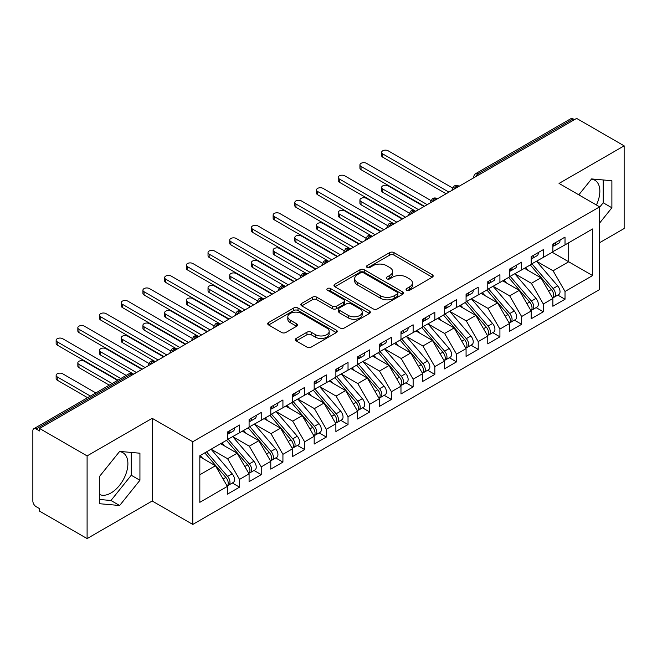<?xml version="1.0" encoding="UTF-8"?>
<svg xmlns="http://www.w3.org/2000/svg" width="657" height="657" viewBox="0 0 657 657"><rect width="100%" height="100%" fill="white"/><g stroke="black" fill="none" stroke-linecap="round" stroke-linejoin="round"><path stroke-width="0.99" d="M406.675 290.263A2.111 1.215 0 0 0 409.656 290.263L432.29 277.197A3.014 1.741 0 0 0 433.168 275.965A3.014 1.741 0 0 0 432.29 274.741L393.954 252.6A3.014 1.741 0 0 0 389.691 252.6L367.058 265.666A2.111 1.215 0 0 0 366.442 266.528A2.111 1.215 0 0 0 367.058 267.391A2.111 1.215 0 0 0 370.047 267.391L372.971 265.699A9.641 5.568 0 0 1 386.603 265.699L389.798 267.547A9.641 5.568 0 0 1 392.623 271.481A9.641 5.568 0 0 1 389.798 275.414L386.866 277.106A2.111 1.215 0 0 0 386.25 277.968A2.111 1.215 0 0 0 386.866 278.831A2.111 1.215 0 0 0 389.847 278.831L392.779 277.139A9.641 5.568 0 0 1 406.412 277.139L409.607 278.979A9.641 5.568 0 0 1 412.432 282.912A9.641 5.568 0 0 1 409.607 286.854L406.675 288.538A2.111 1.215 0 0 0 406.059 289.4A2.111 1.215 0 0 0 406.675 290.263L406.675 288.538M99.355 494.368A23.939 13.822 120 0 0 110.967 492.988A23.939 13.822 120 0 0 126.604 471.898A23.939 13.822 120 0 0 122.933 452.714A23.939 13.822 120 0 0 119.459 451.638M591.415 179.156A23.939 13.822 -60 0 1 594.889 180.24A23.939 13.822 -60 0 1 596.408 204.992M296.192 338.437A3.014 1.741 0 0 0 295.305 339.669A3.014 1.741 0 0 0 296.192 340.893L306.942 347.11A3.014 1.741 0 0 0 311.204 347.11L336.335 332.598A3.014 1.741 0 0 0 337.222 331.366A3.014 1.741 0 0 0 336.335 330.134L297.999 308.002A3.014 1.741 0 0 0 293.736 308.002L268.606 322.513A3.014 1.741 0 0 0 267.728 323.745A3.014 1.741 0 0 0 268.606 324.969L281.598 332.475A3.014 1.741 0 0 0 285.861 332.475L296.611 326.266A3.014 1.741 0 0 0 297.498 325.034A3.014 1.741 0 0 0 296.611 323.802L290.172 320.082A8.056 4.648 0 0 1 287.815 316.797A8.056 4.648 0 0 1 292.784 312.494A8.056 4.648 0 0 1 301.563 313.504L326.808 328.073A8.056 4.648 0 0 1 329.165 331.366A8.056 4.648 0 0 1 324.188 335.661A8.056 4.648 0 0 1 315.409 334.651L311.204 332.228A3.014 1.741 0 0 0 306.942 332.228L296.192 338.437L296.192 340.893M599.627 242.688L624.15 228.529L624.15 145.846L576.632 118.408L39.576 428.471L39.576 430.976L36.102 428.972A4.599 2.661 -120 0 0 33.803 428.742A4.599 2.661 -120 0 0 32.85 430.852L32.85 501.012A4.599 2.661 -120 0 0 36.102 506.646L39.576 508.649L39.576 511.154L87.102 538.592L152.194 501.012L192.772 524.434L192.772 441.75L152.194 418.32L87.102 455.909L39.576 428.471M624.15 145.846L559.05 183.426L599.627 206.856L192.772 441.75M373.184 308.864A3.014 1.741 0 0 0 377.447 308.864L402.577 294.352A3.014 1.741 0 0 0 403.464 293.121A3.014 1.741 0 0 0 402.577 291.889L364.241 269.756A3.014 1.741 0 0 0 359.979 269.756L334.848 284.267A3.014 1.741 0 0 0 333.961 285.499A3.014 1.741 0 0 0 334.848 286.731L373.184 308.864M328.344 290.723A2.111 1.215 0 0 1 330.479 291.018L330.479 288.513L369.456 311.016A3.014 1.741 0 0 1 370.343 312.247A3.014 1.741 0 0 1 369.456 313.471L344.325 327.983A3.014 1.741 0 0 1 340.063 327.983L301.727 305.85L301.727 303.386A3.014 1.741 0 0 0 300.84 304.618A3.014 1.741 0 0 0 301.727 305.85M301.727 303.386L312.486 297.178A3.014 1.741 0 0 1 316.74 297.178L332.294 306.154A3.014 1.741 0 0 0 336.548 306.154L343.685 302.039A3.014 1.741 0 0 0 344.572 300.807A3.014 1.741 0 0 0 343.685 299.576L327.498 290.23A2.111 1.215 0 0 1 326.882 289.376A2.111 1.215 0 0 1 328.18 288.251A2.111 1.215 0 0 1 330.479 288.513M192.772 524.434L599.627 289.54L599.627 206.856M552.217 252.272L592.581 275.57L592.581 228.965L565.02 244.88L565.02 237.111L552.866 244.125L552.866 251.894L543.323 257.404L543.323 249.635L531.168 256.649L531.168 264.418L521.625 269.928L521.625 262.168L509.471 269.181L509.471 276.95L499.92 282.461L499.92 274.692L487.773 281.705L487.773 289.474L478.222 294.985L478.222 287.224L466.076 294.237L466.076 302.006L456.525 307.517L456.525 299.748L444.37 306.762L444.37 314.531L434.827 320.041L434.827 312.272L422.673 319.294L422.673 327.063L413.13 332.573L413.13 324.804L400.975 331.818L400.975 339.587L391.424 345.097L391.424 337.328L379.278 344.35L379.278 352.111L369.727 357.63L369.727 349.861L357.58 356.874L357.58 364.643L348.029 370.154L348.029 362.385L335.875 369.406L335.875 377.167L326.332 382.686L326.332 374.917L314.177 381.931L314.177 389.7L304.634 395.21L304.634 387.441L292.48 394.455L292.48 402.224L282.929 407.742L282.929 399.973L270.783 406.987L270.783 414.756L261.231 420.266L261.231 412.497L249.085 419.511L249.085 427.28L239.534 432.791L239.534 425.03L227.379 432.043L227.379 439.812L199.827 455.72L199.827 502.326L227.379 486.41L215.447 465.739L199.827 456.722M592.581 275.57L565.02 291.478L553.087 270.807L536.597 261.289M557.809 295.083L565.02 299.247L565.02 291.478M565.02 299.247L552.866 306.261L552.866 298.5L543.323 304.01L531.39 283.339L514.891 273.813M536.112 307.616L543.323 311.779L543.323 304.01M543.323 311.779L531.168 318.793L531.168 311.024L521.625 316.534L509.684 295.864L493.193 286.345M514.406 320.14L521.625 324.303L521.625 316.534M521.625 324.303L509.471 331.317L509.471 323.548L499.92 329.067L487.987 308.396L471.496 298.869M492.709 332.664L499.92 336.827L499.92 329.067M499.92 336.827L487.773 343.849L487.773 336.08L478.222 341.591L466.289 320.92L449.799 311.402M471.012 345.196L478.222 349.36L478.222 341.591M478.222 349.36L466.076 356.373L466.076 348.604L456.525 354.123L444.592 333.452L428.101 323.926M449.314 357.72L456.525 361.884L456.525 354.123M456.525 361.884L444.37 368.906L444.37 361.136L434.827 366.647L422.894 345.976L406.396 336.458M427.617 370.252L434.827 374.416L434.827 366.647M434.827 374.416L422.673 381.43L422.673 373.661L413.13 379.179L401.189 358.5L384.698 348.982M405.911 382.776L413.13 386.94L413.13 379.179M413.13 386.94L400.975 393.962L400.975 386.193L391.424 391.703L379.491 371.033L363.001 361.514L384.066 386.119L379.508 388.747A6.135 3.54 60 0 1 381.881 394.578A6.135 3.54 60 0 1 380.608 397.386A6.135 3.54 60 0 1 379.615 397.674M384.214 395.309L391.424 399.472L391.424 391.703M391.424 399.472L379.278 406.486L379.278 398.717L369.727 404.227L357.794 383.557L341.303 374.038M362.516 407.833L369.727 411.996L369.727 404.227M369.727 411.996L357.58 419.018L357.58 411.249L348.029 416.76L336.097 396.089L319.606 386.571L340.671 411.167L336.113 413.803A6.135 3.54 60 0 1 338.478 419.634A6.135 3.54 60 0 1 337.213 422.443A6.135 3.54 60 0 1 336.22 422.73M340.819 420.365L348.029 424.529L348.029 416.76M348.029 424.529L335.875 431.542L335.875 423.773L326.332 429.284L314.399 408.613L297.9 399.095M319.121 432.889L326.332 437.053L326.332 429.284M326.332 437.053L314.177 444.066L314.177 436.305L304.634 441.816L292.693 421.145L276.203 411.619M297.416 445.421L304.634 449.585L304.634 441.816M304.634 449.585L292.48 456.599L292.48 448.83L282.929 454.34L270.996 433.669L254.505 424.151M275.718 457.945L282.929 462.109L282.929 454.34M282.929 462.109L270.783 469.123L270.783 461.362L261.231 466.872L249.299 446.202L232.808 436.675M254.021 470.478L261.231 474.641L261.231 466.872M261.231 474.641L249.085 481.655L249.085 473.886L239.534 479.396L227.601 458.726L211.111 449.207M232.323 483.002L239.534 487.166L239.534 479.396M239.534 487.166L227.379 494.179L227.379 486.41M227.379 439.558L239.534 432.791M199.827 474.765L215.447 465.739M249.085 427.034L261.231 420.266M227.601 458.726L237.144 453.215L220.653 443.697M249.085 473.886L237.144 453.215M270.783 414.501L282.929 407.742M249.299 446.202L258.85 440.691L242.351 431.164M270.783 461.362L258.85 440.691M292.48 401.977L304.634 395.21M270.996 433.669L280.547 428.159L264.057 418.64M292.48 448.83L280.547 428.159M314.177 389.445L326.332 382.686M292.693 421.145L302.245 415.635L285.754 406.108M314.177 436.305L302.245 415.635M335.875 376.921L348.029 370.154M314.399 408.613L323.942 403.102L307.451 393.584M335.875 423.773L323.942 403.102M357.58 364.389L369.727 357.63M336.097 396.089L345.639 390.578L329.149 381.052M357.58 411.249L345.639 390.578M379.278 351.865L391.424 345.097M357.794 383.557L367.345 378.046L350.846 368.528M379.278 398.717L367.345 378.046M400.975 339.341L413.13 332.573M379.491 371.033L389.043 365.522L372.552 355.995M400.975 386.193L389.043 365.522M422.673 326.808L434.827 320.041M401.189 358.5L410.74 352.99L394.249 343.471M422.673 373.661L410.74 352.99M444.37 314.284L456.525 307.517M422.894 345.976L432.437 340.466L415.947 330.939M444.37 361.136L432.437 340.466M466.076 301.752L478.222 294.985M444.592 333.452L454.135 327.933L437.644 318.415M466.076 348.604L454.135 327.933M487.773 289.228L499.92 282.461M466.289 320.92L475.84 315.409L459.342 305.891M487.773 336.08L475.84 315.409M509.471 276.696L521.625 269.928M487.987 308.396L497.538 302.877L481.047 293.359M509.471 323.548L497.538 302.877M531.168 264.171L543.323 257.404M509.684 295.864L519.235 290.353L502.745 280.835M531.168 311.024L519.235 290.353M574.456 119.656L573.159 118.909L478.28 173.686L479.577 174.442M475.676 176.692A4.599 2.661 120 0 1 478.28 173.686A4.599 2.661 60 0 0 475.98 173.456L570.859 118.679A4.599 2.661 60 0 1 573.159 118.909M552.866 251.639L565.02 244.88M553.087 270.807L568.707 261.79L568.707 242.745L592.581 228.965M531.39 283.339L540.933 277.829L524.442 268.302M552.866 298.5L540.933 277.829M87.102 455.909L87.102 538.592M599.627 223.043L611.889 207.793L611.889 180.741L591.604 178.926L578.809 194.833M152.194 501.012L152.194 418.32M139.933 480.267L139.933 453.215L119.648 451.408L99.355 476.645L99.355 503.697L119.648 505.512L139.933 480.267L131.252 475.257L131.252 452.443M457.773 187.031L456.467 186.276A4.599 2.661 -120 0 0 454.168 186.046A4.599 2.661 -120 0 0 454.118 186.079L451.975 189.972A4.599 2.661 0 0 0 452.024 190.349M436.076 199.556L434.77 198.808A4.599 2.661 -120 0 0 432.47 198.578A4.599 2.661 -120 0 0 432.413 198.611L430.278 202.496A4.599 2.661 0 0 0 430.319 202.873M414.378 212.088L413.072 211.332A4.599 2.661 -120 0 0 410.773 211.102A4.599 2.661 -120 0 0 410.715 211.135L408.572 215.028A4.599 2.661 0 0 0 408.621 215.406M392.672 224.612L391.375 223.865A4.599 2.661 -120 0 0 389.075 223.635A4.599 2.661 -120 0 0 389.018 223.667L386.874 227.552A4.599 2.661 0 0 0 386.924 227.93M370.975 237.144L369.677 236.389A4.599 2.661 -120 0 0 367.37 236.159A4.599 2.661 -120 0 0 367.32 236.192L365.177 240.084A4.599 2.661 0 0 0 365.226 240.462M349.278 249.668L347.972 248.913A4.599 2.661 -120 0 0 345.672 248.691A4.599 2.661 -120 0 0 345.623 248.724L343.48 252.608A4.599 2.661 0 0 0 343.529 252.986M327.58 262.192L326.274 261.445A4.599 2.661 -120 0 0 323.975 261.215A4.599 2.661 -120 0 0 323.917 261.248L321.782 265.141A4.599 2.661 0 0 0 321.823 265.518M305.883 274.725L304.577 273.969A4.599 2.661 -120 0 0 302.277 273.747A4.599 2.661 -120 0 0 302.22 273.78L300.077 277.665A4.599 2.661 0 0 0 300.126 278.042M284.177 287.249L282.88 286.501A4.599 2.661 -120 0 0 280.58 286.271A4.599 2.661 -120 0 0 280.523 286.304L278.379 290.197A4.599 2.661 0 0 0 278.428 290.575M262.48 299.781L261.182 299.025A4.599 2.661 -120 0 0 258.874 298.804A4.599 2.661 -120 0 0 258.825 298.828L256.682 302.721A4.599 2.661 0 0 0 256.731 303.099M240.782 312.305L239.477 311.558A4.599 2.661 -120 0 0 237.177 311.328A4.599 2.661 -120 0 0 237.128 311.361L234.984 315.253A4.599 2.661 0 0 0 235.034 315.631M219.085 324.837L217.779 324.082A4.599 2.661 -120 0 0 215.48 323.852A4.599 2.661 -120 0 0 215.422 323.885L213.287 327.777A4.599 2.661 0 0 0 213.328 328.155M197.379 337.361L196.082 336.614A4.599 2.661 -120 0 0 193.782 336.384A4.599 2.661 -120 0 0 193.725 336.417L191.581 340.31A4.599 2.661 0 0 0 191.63 340.687M175.682 349.894L174.384 349.138A4.599 2.661 -120 0 0 172.085 348.908A4.599 2.661 -120 0 0 172.027 348.941L169.884 352.834A4.599 2.661 0 0 0 169.933 353.211M153.984 362.418L152.687 361.67A4.599 2.661 -120 0 0 150.379 361.44A4.599 2.661 -120 0 0 150.33 361.473L148.186 365.358A4.599 2.661 0 0 0 148.236 365.735M599.627 207.234L603.208 202.775L603.208 179.961M603.208 202.775L611.889 207.793M99.355 499.46L110.967 500.503L131.252 475.257M110.967 500.503L119.648 505.512M407.521 290.558L409.607 289.359A9.641 5.568 0 0 0 412.432 285.425L412.432 282.912M392.623 271.481L392.623 273.985A9.641 5.568 0 0 1 389.798 277.919L387.712 279.126M432.249 277.221L393.954 255.113A3.014 1.741 0 0 0 389.691 255.113L367.904 267.686M402.536 294.377L364.241 272.261A3.014 1.741 0 0 0 359.979 272.261L334.889 286.748M397.255 293.983A2.111 1.215 0 0 0 397.871 293.121A2.111 1.215 0 0 0 397.255 292.258L363.6 272.836A2.111 1.215 0 0 0 360.619 272.836L357.531 274.618A9.641 5.568 0 0 0 354.706 278.552A9.641 5.568 0 0 0 357.531 282.485L380.534 295.765A9.641 5.568 0 0 0 394.167 295.765L397.255 293.983L397.255 296.488A2.111 1.215 0 0 0 397.871 295.625L397.871 293.121M354.706 278.552L354.706 281.056A9.641 5.568 0 0 0 357.531 284.99L357.531 282.485M397.255 296.488L394.167 298.27A9.641 5.568 0 0 1 380.534 298.27L357.531 284.99M301.768 305.875L312.486 299.682L312.486 297.178M344.572 300.807L344.572 303.312A3.014 1.741 0 0 1 343.685 304.544L336.548 308.659A3.014 1.741 0 0 1 332.294 308.659L316.74 299.682A3.014 1.741 0 0 0 312.486 299.682M330.479 291.018L369.415 313.496M348.424 315.475A8.056 4.648 0 0 0 357.203 316.477A8.056 4.648 0 0 0 362.179 312.182A8.056 4.648 0 0 0 359.822 308.897L350.928 303.756A3.014 1.741 0 0 0 346.666 303.756L339.529 307.878A3.014 1.741 0 0 0 338.651 309.11A3.014 1.741 0 0 0 339.529 310.334L348.424 315.475L348.424 317.98A8.056 4.648 0 0 0 357.203 318.99A8.056 4.648 0 0 0 362.179 314.687L362.179 312.182M338.651 309.11L338.651 311.615A3.014 1.741 0 0 0 339.529 312.847L339.529 310.334M348.424 317.98L339.529 312.847M329.165 331.366L329.165 333.871A8.056 4.648 0 0 1 324.188 338.166A8.056 4.648 0 0 1 315.409 337.164L311.204 334.733A3.014 1.741 0 0 0 306.942 334.733L296.225 340.917M287.815 316.797L287.815 319.302A8.056 4.648 0 0 0 290.172 322.587L290.172 320.082M296.611 323.802L296.611 326.266L290.172 322.587M336.294 332.614L297.999 310.506A3.014 1.741 0 0 0 293.736 310.506L268.647 324.993M532.006 263.933L553.104 288.522A6.135 3.54 60 0 1 555.469 294.361A6.135 3.54 60 0 1 554.204 297.169L558.762 294.533A6.135 3.54 -120 0 0 560.027 291.724A6.135 3.54 -120 0 0 557.662 285.894L536.564 261.305M554.204 297.169A6.135 3.54 60 0 1 553.21 297.449M530.273 264.935L551.371 289.523A6.135 3.54 60 0 1 553.736 295.363A6.135 3.54 60 0 1 552.619 298.064M382.752 189.002L382.752 192.263A3.835 2.217 180 0 1 381.627 190.694L381.627 187.434A3.835 2.217 0 0 0 382.752 189.002L418.55 209.673M423.979 206.544L388.172 185.874A3.835 2.217 0 0 0 383.992 185.389A3.835 2.217 0 0 0 381.627 187.434M528.22 270.487L525.715 267.571M382.752 192.263L415.372 211.102A4.599 2.661 120 0 0 413.072 211.332A4.599 2.661 120 0 0 410.576 214.281M552.866 246.506A6.135 3.54 -120 0 0 553.736 244.002A6.135 3.54 -120 0 0 553.728 243.632M553.21 246.096A6.135 3.54 -120 0 0 554.204 245.808A6.135 3.54 -120 0 0 555.469 243A6.135 3.54 -120 0 0 555.461 242.63M560.019 239.994A6.135 3.54 60 0 1 560.027 240.372A6.135 3.54 60 0 1 558.762 243.18L554.204 245.808M452.459 187.91L388.172 150.79A3.835 2.217 -0 0 0 383.992 150.313A3.835 2.217 -0 0 0 381.627 152.358A3.835 2.217 -0 0 0 382.752 153.927L382.752 157.179A3.835 2.217 180 0 1 381.627 155.619L381.627 152.358M446.111 193.766L382.752 157.179M448.928 192.131L382.752 153.927M510.308 276.466L531.406 301.054A6.135 3.54 60 0 1 533.771 306.885A6.135 3.54 60 0 1 532.499 309.693L537.056 307.065A6.135 3.54 -120 0 0 538.329 304.257A6.135 3.54 -120 0 0 535.964 298.418L514.866 273.829M532.499 309.693A6.135 3.54 60 0 1 531.513 309.981M508.575 277.468L529.665 302.056A6.135 3.54 60 0 1 532.039 307.887A6.135 3.54 60 0 1 530.922 310.597M361.046 201.527L361.046 204.787A3.835 2.217 180 0 1 359.921 203.218L359.921 199.966A3.835 2.217 0 0 0 361.046 201.527L396.853 222.197M402.273 219.068L366.475 198.398A3.835 2.217 0 0 0 362.294 197.921A3.835 2.217 0 0 0 359.921 199.966M506.522 283.011L504.018 280.096M361.046 204.787L393.674 223.635A4.599 2.661 120 0 0 391.375 223.865A4.599 2.661 120 0 0 388.878 226.805M488.611 288.99L509.701 313.578A6.135 3.54 60 0 1 512.074 319.409A6.135 3.54 60 0 1 510.801 322.226L515.359 319.589A6.135 3.54 -120 0 0 516.632 316.781A6.135 3.54 -120 0 0 514.259 310.95L493.169 286.362M510.801 322.226A6.135 3.54 60 0 1 509.807 322.505M486.878 289.992L507.968 314.58A6.135 3.54 60 0 1 510.341 320.411A6.135 3.54 60 0 1 509.224 323.121M339.349 214.059L339.349 217.319A3.835 2.217 180 0 1 338.224 215.751L338.224 212.49A3.835 2.217 0 0 0 339.349 214.059L375.155 234.73M380.575 231.601L344.777 210.93A3.835 2.217 0 0 0 340.597 210.445A3.835 2.217 0 0 0 338.224 212.49M484.817 295.535L482.32 292.62M339.349 217.319L371.977 236.159A4.599 2.661 120 0 0 369.677 236.389A4.599 2.661 120 0 0 367.181 239.337M466.913 301.522L488.003 326.11A6.135 3.54 60 0 1 490.377 331.941A6.135 3.54 60 0 1 489.104 334.75L493.662 332.122A6.135 3.54 -120 0 0 494.935 329.313A6.135 3.54 -120 0 0 492.561 323.474L471.471 298.886M489.104 334.75A6.135 3.54 60 0 1 488.11 335.037M465.172 302.524L486.27 327.112A6.135 3.54 60 0 1 488.636 332.943A6.135 3.54 60 0 1 487.527 335.653M317.651 226.583L317.651 229.843A3.835 2.217 180 0 1 316.526 228.275L316.526 225.023A3.835 2.217 0 0 0 317.651 226.583L353.45 247.254M358.878 244.125L323.072 223.454A3.835 2.217 0 0 0 318.891 222.978A3.835 2.217 0 0 0 316.526 225.023M463.119 308.067L460.623 305.152M317.651 229.843L350.28 248.691A4.599 2.661 120 0 0 347.972 248.913A4.599 2.661 120 0 0 345.475 251.861M445.216 314.046L466.306 338.634A6.135 3.54 60 0 1 468.679 344.465A6.135 3.54 60 0 1 467.406 347.274L471.964 344.646A6.135 3.54 -120 0 0 473.229 341.837A6.135 3.54 -120 0 0 470.864 336.006L449.766 311.418M467.406 347.274A6.135 3.54 60 0 1 466.413 347.561M443.475 315.048L464.573 339.636A6.135 3.54 60 0 1 466.938 345.467A6.135 3.54 60 0 1 465.821 348.177M295.954 239.115L295.954 242.367A3.835 2.217 180 0 1 294.829 240.807L294.829 237.547A3.835 2.217 0 0 0 295.954 239.115L331.752 259.786M337.181 256.649L301.374 235.978A3.835 2.217 0 0 0 297.194 235.502A3.835 2.217 0 0 0 294.829 237.547M441.422 320.591L438.917 317.676M295.954 242.367L328.935 261.412M531.168 259.039A6.135 3.54 -120 0 0 532.039 256.534A6.135 3.54 -120 0 0 532.022 256.156M531.513 258.628A6.135 3.54 -120 0 0 532.499 258.341A6.135 3.54 -120 0 0 533.771 255.532A6.135 3.54 -120 0 0 533.763 255.154M538.321 252.526A6.135 3.54 60 0 1 538.329 252.896A6.135 3.54 60 0 1 537.056 255.713L532.499 258.341M430.762 200.434L366.475 163.322A3.835 2.217 -0 0 0 362.294 162.837A3.835 2.217 -0 0 0 359.921 164.882A3.835 2.217 -0 0 0 361.046 166.451L361.046 169.711A3.835 2.217 180 0 1 359.921 168.143L359.921 164.882M424.406 206.29L361.046 169.711M427.231 204.664L361.046 166.451M509.471 271.563A6.135 3.54 -120 0 0 510.341 269.058A6.135 3.54 -120 0 0 510.325 268.688M509.807 271.152A6.135 3.54 -120 0 0 510.801 270.865A6.135 3.54 -120 0 0 512.074 268.056A6.135 3.54 -120 0 0 512.066 267.686M516.616 265.05A6.135 3.54 60 0 1 516.632 265.428A6.135 3.54 60 0 1 515.359 268.237L510.801 270.865M409.065 212.967L344.777 175.846A3.835 2.217 -0 0 0 340.597 175.37A3.835 2.217 -0 0 0 338.224 177.415A3.835 2.217 -0 0 0 339.349 178.983L339.349 182.235A3.835 2.217 180 0 1 338.224 180.675L338.224 177.415M402.708 218.822L339.349 182.235M405.533 217.188L339.349 178.983M487.773 284.095A6.135 3.54 -120 0 0 488.636 281.59A6.135 3.54 -120 0 0 488.627 281.212M488.11 283.676A6.135 3.54 -120 0 0 489.104 283.397A6.135 3.54 -120 0 0 490.377 280.588A6.135 3.54 -120 0 0 490.36 280.211M494.918 277.583A6.135 3.54 60 0 1 494.935 277.952A6.135 3.54 60 0 1 493.662 280.761L489.104 283.397M387.367 225.491L323.072 188.378A3.835 2.217 -0 0 0 318.891 187.894A3.835 2.217 -0 0 0 316.526 189.939A3.835 2.217 -0 0 0 317.651 191.507L317.651 194.768A3.835 2.217 180 0 1 316.526 193.199L316.526 189.939M381.011 231.346L317.651 194.768M383.836 229.72L317.651 191.507M466.076 296.619A6.135 3.54 -120 0 0 466.938 294.114A6.135 3.54 -120 0 0 466.93 293.745M466.413 296.208A6.135 3.54 -120 0 0 467.406 295.921A6.135 3.54 -120 0 0 468.679 293.112A6.135 3.54 -120 0 0 468.663 292.743M473.221 290.107A6.135 3.54 60 0 1 473.229 290.484A6.135 3.54 60 0 1 471.964 293.293L467.406 295.921M365.662 238.023L301.374 200.902A3.835 2.217 -0 0 0 297.194 200.426A3.835 2.217 -0 0 0 294.829 202.471A3.835 2.217 -0 0 0 295.954 204.04L295.954 207.292A3.835 2.217 180 0 1 294.829 205.723L294.829 202.471M359.313 243.87L295.954 207.292M362.13 242.244L295.954 204.04M423.51 326.578L444.608 351.167A6.135 3.54 60 0 1 446.974 356.997A6.135 3.54 60 0 1 445.709 359.806L450.267 357.178A6.135 3.54 -120 0 0 451.531 354.361A6.135 3.54 -120 0 0 449.166 348.53L428.068 323.942M445.709 359.806A6.135 3.54 60 0 1 444.715 360.093M421.778 327.58L442.875 352.168A6.135 3.54 60 0 1 445.241 357.999A6.135 3.54 60 0 1 444.124 360.709M274.248 251.639L274.248 254.9A3.835 2.217 180 0 1 273.131 253.331L273.131 250.079A3.835 2.217 0 0 0 274.248 251.639L310.055 272.31M315.483 269.181L279.677 248.51A3.835 2.217 0 0 0 275.497 248.034A3.835 2.217 0 0 0 273.131 250.079M419.724 333.124L417.22 330.208M274.248 254.9L306.876 273.747A4.599 2.661 120 0 0 304.577 273.969A4.599 2.661 120 0 0 302.08 276.917M444.37 309.151A6.135 3.54 -120 0 0 445.241 306.647A6.135 3.54 -120 0 0 445.232 306.269M444.715 308.733A6.135 3.54 -120 0 0 445.709 308.453A6.135 3.54 -120 0 0 446.974 305.645A6.135 3.54 -120 0 0 446.965 305.267M451.523 302.639A6.135 3.54 60 0 1 451.531 303.008A6.135 3.54 60 0 1 450.267 305.817L445.709 308.453M343.964 250.547L279.677 213.435A3.835 2.217 -0 0 0 275.497 212.95A3.835 2.217 -0 0 0 273.131 214.995A3.835 2.217 -0 0 0 274.248 216.564L274.248 219.824A3.835 2.217 180 0 1 273.131 218.255L273.131 214.995M337.616 256.402L274.248 219.824M340.433 254.776L274.248 216.564M401.813 339.102L422.911 363.691A6.135 3.54 60 0 1 425.276 369.521A6.135 3.54 60 0 1 424.003 372.33L428.561 369.702A6.135 3.54 -120 0 0 429.834 366.893A6.135 3.54 -120 0 0 427.469 361.063L406.371 336.474M424.003 372.33A6.135 3.54 60 0 1 423.009 372.618M400.08 340.104L421.17 364.692A6.135 3.54 60 0 1 423.543 370.523A6.135 3.54 60 0 1 422.426 373.233M252.551 264.171L252.551 267.424A3.835 2.217 180 0 1 251.426 265.863L251.426 262.603A3.835 2.217 0 0 0 252.551 264.171L288.357 284.842M293.778 281.705L257.979 261.034A3.835 2.217 0 0 0 253.799 260.558A3.835 2.217 0 0 0 251.426 262.603M398.027 345.648L395.522 342.732M252.551 267.424L285.532 286.468M422.673 321.675A6.135 3.54 -120 0 0 423.543 319.171A6.135 3.54 -120 0 0 423.527 318.801M423.009 321.265A6.135 3.54 -120 0 0 424.003 320.977A6.135 3.54 -120 0 0 425.276 318.169A6.135 3.54 -120 0 0 425.268 317.791M429.826 315.163A6.135 3.54 60 0 1 429.834 315.541A6.135 3.54 60 0 1 428.561 318.349L424.003 320.977M322.267 263.079L257.979 225.959A3.835 2.217 -0 0 0 253.799 225.482A3.835 2.217 -0 0 0 251.426 227.527A3.835 2.217 -0 0 0 252.551 229.088L252.551 232.348A3.835 2.217 180 0 1 251.426 230.779L251.426 227.527M315.91 268.927L252.551 232.348M318.735 267.3L252.551 229.088M380.116 351.626L401.205 376.215A6.135 3.54 60 0 1 403.579 382.054A6.135 3.54 60 0 1 402.306 384.862L406.864 382.226A6.135 3.54 -120 0 0 408.137 379.418A6.135 3.54 -120 0 0 405.763 373.587L384.673 348.998M402.306 384.862A6.135 3.54 60 0 1 401.312 385.142M378.383 352.628L399.472 377.217A6.135 3.54 60 0 1 401.846 383.056A6.135 3.54 60 0 1 400.729 385.766M230.853 276.696L230.853 279.956A3.835 2.217 180 0 1 229.728 278.387L229.728 275.135A3.835 2.217 0 0 0 230.853 276.696L266.66 297.366M272.08 294.237L236.282 273.567A3.835 2.217 0 0 0 232.102 273.082A3.835 2.217 0 0 0 229.728 275.135M376.321 358.18L373.825 355.265M230.853 279.956L263.482 298.804A4.599 2.661 120 0 0 261.182 299.025A4.599 2.661 120 0 0 258.686 301.974M400.975 334.208A6.135 3.54 -120 0 0 401.846 331.703A6.135 3.54 -120 0 0 401.829 331.325M401.312 333.789A6.135 3.54 -120 0 0 402.306 333.51A6.135 3.54 -120 0 0 403.579 330.701A6.135 3.54 -120 0 0 403.57 330.323M408.12 327.695A6.135 3.54 60 0 1 408.137 328.065A6.135 3.54 60 0 1 406.864 330.873L402.306 333.51M300.569 275.603L236.282 238.491A3.835 2.217 -0 0 0 232.102 238.006A3.835 2.217 -0 0 0 229.728 240.051A3.835 2.217 -0 0 0 230.853 241.62L230.853 244.88A3.835 2.217 180 0 1 229.728 243.312L229.728 240.051M294.213 281.459L230.853 244.88M297.038 279.833L230.853 241.62M380.608 397.386L385.166 394.758A6.135 3.54 -120 0 0 386.439 391.95A6.135 3.54 -120 0 0 384.066 386.119M356.677 365.161L377.775 389.749A6.135 3.54 60 0 1 380.14 395.58A6.135 3.54 60 0 1 379.032 398.29M209.156 289.228L209.156 292.48A3.835 2.217 180 0 1 208.031 290.92L208.031 287.659A3.835 2.217 0 0 0 209.156 289.228L244.954 309.899M250.383 306.762L214.576 286.091A3.835 2.217 0 0 0 210.396 285.614A3.835 2.217 0 0 0 208.031 287.659M354.624 370.704L352.127 367.789M209.156 292.48L241.784 311.328A4.599 2.661 120 0 0 239.477 311.558A4.599 2.661 120 0 0 236.98 314.498M358.418 364.159L379.508 388.747M379.278 346.732A6.135 3.54 -120 0 0 380.14 344.227A6.135 3.54 -120 0 0 380.132 343.849M379.615 346.321A6.135 3.54 -120 0 0 380.608 346.034A6.135 3.54 -120 0 0 381.881 343.225A6.135 3.54 -120 0 0 381.865 342.847M386.423 340.219A6.135 3.54 60 0 1 386.439 340.597A6.135 3.54 60 0 1 385.166 343.406L380.608 346.034M278.872 288.136L214.576 251.015A3.835 2.217 -0 0 0 210.396 250.539A3.835 2.217 -0 0 0 208.031 252.584A3.835 2.217 -0 0 0 209.156 254.144L209.156 257.404A3.835 2.217 180 0 1 208.031 255.836L208.031 252.584M272.515 293.983L209.156 257.404M275.34 292.357L209.156 254.144M336.721 376.683L357.81 401.271A6.135 3.54 60 0 1 360.184 407.11A6.135 3.54 60 0 1 358.911 409.919L363.469 407.283A6.135 3.54 -120 0 0 364.734 404.474A6.135 3.54 -120 0 0 362.368 398.643L341.27 374.055M358.911 409.919A6.135 3.54 60 0 1 357.917 410.198M334.98 377.685L356.078 402.273A6.135 3.54 60 0 1 358.443 408.112A6.135 3.54 60 0 1 357.326 410.822M187.459 301.752L187.459 305.012A3.835 2.217 180 0 1 186.333 303.444L186.333 300.183A3.835 2.217 0 0 0 187.459 301.752L223.257 322.423M228.685 319.294L192.879 298.623A3.835 2.217 0 0 0 188.699 298.138A3.835 2.217 0 0 0 186.333 300.183M332.927 383.236L330.422 380.321M187.459 305.012L220.079 323.852A4.599 2.661 120 0 0 217.779 324.082A4.599 2.661 120 0 0 215.282 327.03M357.58 359.264A6.135 3.54 -120 0 0 358.443 356.759A6.135 3.54 -120 0 0 358.435 356.381M357.917 358.845A6.135 3.54 -120 0 0 358.911 358.566A6.135 3.54 -120 0 0 360.184 355.749A6.135 3.54 -120 0 0 360.167 355.38M364.725 352.752A6.135 3.54 60 0 1 364.734 353.121A6.135 3.54 60 0 1 363.469 355.93L358.911 358.566M257.166 300.66L192.879 263.539A3.835 2.217 -0 0 0 188.699 263.063A3.835 2.217 -0 0 0 186.333 265.108A3.835 2.217 -0 0 0 187.459 266.676L187.459 269.928A3.835 2.217 180 0 1 186.333 268.368L186.333 265.108M250.818 306.515L187.459 269.928M253.635 304.881L187.459 266.676M337.213 422.443L341.763 419.815A6.135 3.54 -120 0 0 343.036 417.006A6.135 3.54 -120 0 0 340.671 411.167M313.282 390.217L334.38 414.805A6.135 3.54 60 0 1 336.745 420.636A6.135 3.54 60 0 1 335.628 423.346M165.753 314.284L165.753 317.536A3.835 2.217 180 0 1 164.636 315.976L164.636 312.716A3.835 2.217 0 0 0 165.753 314.284L201.559 334.955M206.988 331.818L171.181 311.147A3.835 2.217 0 0 0 167.001 310.671A3.835 2.217 0 0 0 164.636 312.716M311.229 395.76L308.724 392.845M165.753 317.536L198.381 336.384A4.599 2.661 120 0 0 196.082 336.614A4.599 2.661 120 0 0 193.585 339.554M315.015 389.215L336.113 413.803M335.875 371.788A6.135 3.54 -120 0 0 336.745 369.283A6.135 3.54 -120 0 0 336.737 368.906M336.22 371.377A6.135 3.54 -120 0 0 337.213 371.09A6.135 3.54 -120 0 0 338.478 368.281A6.135 3.54 -120 0 0 338.47 367.904M343.028 365.276A6.135 3.54 60 0 1 343.036 365.653A6.135 3.54 60 0 1 341.763 368.462L337.213 371.09M235.469 313.184L171.181 276.071A3.835 2.217 -0 0 0 167.001 275.587A3.835 2.217 -0 0 0 164.636 277.64A3.835 2.217 -0 0 0 165.753 279.2L165.753 282.461A3.835 2.217 180 0 1 164.636 280.892L164.636 277.64M229.121 319.039L165.753 282.461M231.937 317.413L165.753 279.2M293.318 401.739L314.416 426.327A6.135 3.54 60 0 1 316.781 432.166A6.135 3.54 60 0 1 315.508 434.975L320.066 432.339A6.135 3.54 -120 0 0 321.339 429.53A6.135 3.54 -120 0 0 318.974 423.699L297.876 399.111M315.508 434.975A6.135 3.54 60 0 1 314.514 435.254M291.585 402.741L312.675 427.329A6.135 3.54 60 0 1 315.048 433.168A6.135 3.54 60 0 1 313.931 435.878M144.055 326.808L144.055 330.069A3.835 2.217 180 0 1 142.93 328.5L142.93 325.24A3.835 2.217 0 0 0 144.055 326.808L179.862 347.479M185.282 344.35L149.484 323.679A3.835 2.217 0 0 0 145.304 323.195A3.835 2.217 0 0 0 142.93 325.24M289.523 408.293L287.027 405.377M144.055 330.069L176.684 348.908A4.599 2.661 120 0 0 174.384 349.138A4.599 2.661 120 0 0 171.888 352.086M314.177 384.32A6.135 3.54 -120 0 0 315.048 381.807A6.135 3.54 -120 0 0 315.032 381.438M314.514 383.902A6.135 3.54 -120 0 0 315.508 383.622A6.135 3.54 -120 0 0 316.781 380.805A6.135 3.54 -120 0 0 316.773 380.436M321.33 377.8A6.135 3.54 60 0 1 321.339 378.177A6.135 3.54 60 0 1 320.066 380.986L315.508 383.622M213.771 325.716L149.484 288.595A3.835 2.217 -0 0 0 145.304 288.119A3.835 2.217 -0 0 0 142.93 290.164A3.835 2.217 -0 0 0 144.055 291.733L144.055 294.985A3.835 2.217 180 0 1 142.93 293.424L142.93 290.164M207.415 331.571L144.055 294.985M210.24 329.937L144.055 291.733M271.62 414.271L292.71 438.86A6.135 3.54 60 0 1 295.083 444.69A6.135 3.54 60 0 1 293.81 447.499L298.368 444.871A6.135 3.54 -120 0 0 299.641 442.062A6.135 3.54 -120 0 0 297.268 436.223L276.178 411.635M293.81 447.499A6.135 3.54 60 0 1 292.817 447.787M269.887 415.273L290.977 439.862A6.135 3.54 60 0 1 293.351 445.692A6.135 3.54 60 0 1 292.234 448.403M122.358 339.341L122.358 342.593A3.835 2.217 180 0 1 121.233 341.024L121.233 337.772A3.835 2.217 0 0 0 122.358 339.341L158.165 360.011M163.585 356.874L127.787 336.203A3.835 2.217 0 0 0 123.606 335.727A3.835 2.217 0 0 0 121.233 337.772M267.826 420.817L265.329 417.901M122.358 342.593L154.986 361.44A4.599 2.661 120 0 0 152.687 361.67A4.599 2.661 120 0 0 150.19 364.61M292.48 396.844A6.135 3.54 -120 0 0 293.351 394.34A6.135 3.54 -120 0 0 293.334 393.962M292.817 396.434A6.135 3.54 -120 0 0 293.81 396.146A6.135 3.54 -120 0 0 295.083 393.338A6.135 3.54 -120 0 0 295.075 392.96M299.625 390.332A6.135 3.54 60 0 1 299.641 390.71A6.135 3.54 60 0 1 298.368 393.518L293.81 396.146M192.074 338.24L127.787 301.128A3.835 2.217 -0 0 0 123.606 300.643A3.835 2.217 -0 0 0 121.233 302.696A3.835 2.217 -0 0 0 122.358 304.257L122.358 307.517A3.835 2.217 180 0 1 121.233 305.948L121.233 302.696M185.717 344.096L122.358 307.517M188.543 342.469L122.358 304.257M249.923 426.795L271.012 451.384A6.135 3.54 60 0 1 273.386 457.215A6.135 3.54 60 0 1 272.113 460.031L276.671 457.395A6.135 3.54 -120 0 0 277.944 454.587A6.135 3.54 -120 0 0 275.57 448.756L254.481 424.167M272.113 460.031A6.135 3.54 60 0 1 271.119 460.311M248.182 427.797L269.28 452.386A6.135 3.54 60 0 1 271.645 458.225A6.135 3.54 60 0 1 270.536 460.927M100.661 351.865L100.661 355.125A3.835 2.217 180 0 1 99.536 353.556L99.536 350.296A3.835 2.217 0 0 0 100.661 351.865L136.459 372.535M141.887 369.406L106.081 348.736A3.835 2.217 0 0 0 101.901 348.251A3.835 2.217 0 0 0 99.536 350.296M246.129 433.349L243.632 430.434M100.661 355.125L133.642 374.162M270.783 409.368A6.135 3.54 -120 0 0 271.645 406.864A6.135 3.54 -120 0 0 271.637 406.494M271.119 408.958A6.135 3.54 -120 0 0 272.113 408.67A6.135 3.54 -120 0 0 273.386 405.862A6.135 3.54 -120 0 0 273.369 405.492M277.927 402.856A6.135 3.54 60 0 1 277.944 403.234A6.135 3.54 60 0 1 276.671 406.042L272.113 408.67M170.377 350.772L106.081 313.652A3.835 2.217 -0 0 0 101.901 313.175A3.835 2.217 -0 0 0 99.536 315.22A3.835 2.217 -0 0 0 100.661 316.789L100.661 320.041A3.835 2.217 180 0 1 99.536 318.481L99.536 315.22M164.02 356.628L100.661 320.041M166.845 354.994L100.661 316.789M228.225 439.328L249.315 463.916A6.135 3.54 60 0 1 251.688 469.747A6.135 3.54 60 0 1 250.416 472.555L254.973 469.927A6.135 3.54 -120 0 0 256.238 467.119A6.135 3.54 -120 0 0 253.873 461.28L232.775 436.691M250.416 472.555A6.135 3.54 60 0 1 249.422 472.843M226.484 440.33L247.582 464.918A6.135 3.54 60 0 1 249.947 470.749A6.135 3.54 60 0 1 248.831 473.459M78.963 364.389L78.963 367.649A3.835 2.217 180 0 1 77.838 366.08L77.838 362.828A3.835 2.217 0 0 0 78.963 364.389L112.117 383.532M117.537 380.403L84.383 361.26A3.835 2.217 0 0 0 80.203 360.783A3.835 2.217 0 0 0 77.838 362.828M224.431 445.873L221.926 442.958M78.963 367.649L109.292 385.158M249.085 421.901A6.135 3.54 -120 0 0 249.947 419.396A6.135 3.54 -120 0 0 249.939 419.018M249.422 421.49A6.135 3.54 -120 0 0 250.416 421.203A6.135 3.54 -120 0 0 251.688 418.394A6.135 3.54 -120 0 0 251.672 418.016M256.23 415.388A6.135 3.54 60 0 1 256.238 415.758A6.135 3.54 60 0 1 254.973 418.575L250.416 421.203M148.671 363.296L84.383 326.184A3.835 2.217 -0 0 0 80.203 325.7A3.835 2.217 -0 0 0 77.838 327.744A3.835 2.217 -0 0 0 78.963 329.313L78.963 332.573A3.835 2.217 180 0 1 77.838 331.005L77.838 327.744M142.323 369.152L78.963 332.573M145.14 367.526L78.963 329.313M206.52 451.852L227.618 476.44A6.135 3.54 60 0 1 229.983 482.271A6.135 3.54 60 0 1 228.718 485.088L233.268 482.452A6.135 3.54 -120 0 0 234.541 479.643A6.135 3.54 -120 0 0 232.176 473.812L211.078 449.224M228.718 485.088A6.135 3.54 60 0 1 227.724 485.367M204.787 452.854L225.877 477.442A6.135 3.54 60 0 1 228.25 483.273A6.135 3.54 60 0 1 227.133 485.983M57.258 376.921L57.258 380.181A3.835 2.217 180 0 1 56.141 378.613L56.141 375.352A3.835 2.217 0 0 0 57.258 376.921L90.411 396.064M95.84 392.927L62.686 373.792A3.835 2.217 0 0 0 58.506 373.307A3.835 2.217 0 0 0 56.141 375.352M202.734 458.397L200.229 455.482M57.258 380.181L87.595 397.69M227.379 434.425A6.135 3.54 -120 0 0 228.25 431.92A6.135 3.54 -120 0 0 228.242 431.55M227.724 434.014A6.135 3.54 -120 0 0 228.718 433.727A6.135 3.54 -120 0 0 229.983 430.918A6.135 3.54 -120 0 0 229.975 430.549M234.533 427.912A6.135 3.54 60 0 1 234.541 428.29A6.135 3.54 60 0 1 233.268 431.099L228.718 433.727M126.218 375.393L62.686 338.708A3.835 2.217 -0 0 0 58.506 338.232A3.835 2.217 -0 0 0 56.141 340.277A3.835 2.217 -0 0 0 57.258 341.845L57.258 345.097A3.835 2.217 180 0 1 56.141 343.537L56.141 340.277M117.973 380.148L57.258 345.097M120.789 378.522L57.258 341.845M132.287 374.95L130.981 374.194L36.102 428.972M133.634 374.17L133.289 373.964A4.599 2.661 120 0 0 130.981 374.194A4.599 2.661 -120 0 0 128.682 373.964L33.803 428.742M459.12 186.251L458.775 186.046A4.599 2.661 120 0 0 456.467 186.276A4.599 2.661 120 0 0 453.971 189.224M437.422 198.775L437.069 198.578A4.599 2.661 120 0 0 434.77 198.808A4.599 2.661 120 0 0 432.273 201.748M328.927 261.42L328.574 261.215A4.599 2.661 120 0 0 326.274 261.445A4.599 2.661 120 0 0 323.778 264.385M285.524 286.477L285.179 286.271A4.599 2.661 120 0 0 282.88 286.501A4.599 2.661 120 0 0 280.383 289.441M409.607 289.359L409.607 286.854M386.866 278.831L386.866 277.106M389.798 277.919L389.798 275.414M367.058 267.391L367.058 265.666M389.691 255.113L389.691 252.6M393.954 255.113L393.954 252.6M432.29 277.197L432.29 274.741M334.848 286.731L334.848 284.267M359.979 272.261L359.979 269.756M364.241 272.261L364.241 269.756M402.577 294.352L402.577 291.889M380.534 298.27L380.534 295.765M394.167 298.27L394.167 295.765M316.74 299.682L316.74 297.178M332.294 308.659L332.294 306.154M336.548 308.659L336.548 306.154M343.685 304.544L343.685 302.039M369.456 313.471L369.456 311.016M306.942 334.733L306.942 332.228M311.204 334.733L311.204 332.228M315.409 337.164L315.409 334.651M268.606 324.969L268.606 322.513M293.736 310.506L293.736 308.002M297.999 310.506L297.999 308.002M336.335 332.598L336.335 330.134M551.371 289.523L548.611 291.117M557.662 285.894L553.104 288.522M529.665 302.056L526.906 303.649M535.964 298.418L531.406 301.054M507.968 314.58L505.208 316.173M514.259 310.95L509.701 313.578M486.27 327.112L483.511 328.705M492.561 323.474L488.003 326.11M464.573 339.636L461.814 341.229M470.864 336.006L466.306 338.634M442.875 352.168L440.116 353.753M449.166 348.53L444.608 351.167M421.17 364.692L418.41 366.286M427.469 361.063L422.911 363.691M399.472 377.217L396.713 378.81M405.763 373.587L401.205 376.215M377.775 389.749L375.016 391.342M356.078 402.273L353.318 403.866M362.368 398.643L357.81 401.271M334.38 414.805L331.621 416.398M312.675 427.329L309.915 428.922M318.974 423.699L314.416 426.327M290.977 439.862L288.218 441.455M297.268 436.223L292.71 438.86M269.28 452.386L266.52 453.979M275.57 448.756L271.012 451.384M247.582 464.918L244.823 466.511M253.873 461.28L249.315 463.916M225.877 477.442L223.125 479.035M232.176 473.812L227.618 476.44M458.775 186.046A4.599 4.599 0 0 0 454.168 186.046M475.98 173.456A4.599 4.599 0 0 0 473.672 177.447M437.069 198.578A4.599 4.599 0 0 0 432.47 198.578M415.372 211.102A4.599 4.599 0 0 0 410.773 211.102M430.278 202.496L430.278 202.906M393.674 223.635A4.599 4.599 0 0 0 389.075 223.635M371.977 236.159A4.599 4.599 0 0 0 367.37 236.159M386.874 227.552L386.874 227.963M350.28 248.691A4.599 4.599 0 0 0 345.672 248.691M328.574 261.215A4.599 4.599 0 0 0 323.975 261.215M343.48 252.608L343.48 253.019M306.876 273.747A4.599 4.599 0 0 0 302.277 273.747M285.179 286.271A4.599 4.599 0 0 0 280.58 286.271M300.077 277.665L300.077 278.075M263.482 298.804A4.599 4.599 0 0 0 258.874 298.804M241.784 311.328A4.599 4.599 0 0 0 237.177 311.328M220.079 323.852A4.599 4.599 0 0 0 215.48 323.852M198.381 336.384A4.599 4.599 0 0 0 193.782 336.384M176.684 348.908A4.599 4.599 0 0 0 172.085 348.908M154.986 361.44A4.599 4.599 0 0 0 150.379 361.44M133.289 373.964A4.599 4.599 0 0 0 128.682 373.964M148.186 365.358L148.186 365.768"/></g></svg>
